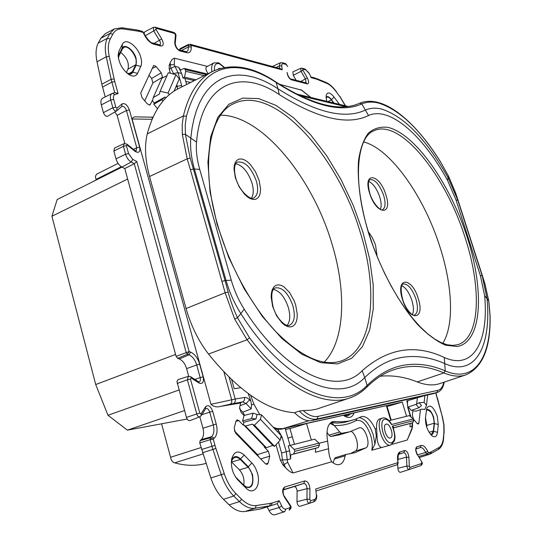 <?xml version="1.0" encoding="UTF-8"?>
<svg xmlns="http://www.w3.org/2000/svg" width="542" height="542" viewBox="0 0 542 542"><rect width="100%" height="100%" fill="white"/><g stroke="black" fill="none" stroke-linecap="round" stroke-linejoin="round"><path stroke-width="0.81" d="M187.132 419.047L127.39 430.152L107.987 415.274L95.71 384.529L51.91 216.251L57.161 199.537L122.018 167.112M51.91 216.251L127.648 179.05M95.71 384.529L175.581 354.434M107.987 415.274L178.968 390.023M127.39 430.152L184.565 410.551M206.041 463.369C196.455 466.12 186.008 465.951 174.687 462.854C172.912 462.455 171.604 460.937 170.777 458.302L170.567 457.272L201.035 447.563M238.141 435.741L238.887 435.504M96.144 180.052L95.426 176.468L96.435 174.287L118.081 163.366M397.713 464.406L397.862 468.342C398.221 470.869 399.034 472.204 400.308 472.346L409.034 469.582C407.923 469.453 407.205 468.268 406.879 466.039L409.325 466.276L408.939 457.407L406.507 457.163C406.094 454.338 405.179 452.841 403.763 452.658L399.122 454.088L400.125 451.886L404.725 450.49L403.763 452.658L398.837 454.271M283.378 489.9L294.123 486.587C295.817 486.702 296.813 488.24 297.118 491.208L296.962 501.675C297.267 504.656 298.263 506.194 299.95 506.296L309.584 503.254C308.12 503.152 307.246 501.79 306.968 499.155L307.07 488.647C306.718 485.314 305.6 483.586 303.716 483.45L283.486 489.67M267.192 506.858L268.967 510.483C270.763 513.802 272.734 515.232 274.875 514.778L284.685 511.682M201.184 415.673L205.689 408.661L205.56 406.791L201.001 413.864L201.136 415.748L199.829 416.805L189.924 420.619C188.433 420.877 187.268 419.806 186.428 417.415L196.76 413.959C197.498 416.08 198.528 417.028 199.829 416.805L202.952 428.214C204.171 433.282 203.636 437.069 201.333 439.569L200.127 440.653L199.781 442.97L210.852 477.963C213.839 486.818 218.047 493.938 223.46 499.317L229.158 504.866C234.564 509.995 239.862 512.197 245.045 511.472L259.483 509.195L271.102 505.605M186.428 417.415L176.983 381.554L178.013 379.603L188.311 376.351L187.403 379.813L177.173 383.438M123.996 143.677L114.558 148.02L113.874 151.028L116.008 158.867C117.18 162.647 119.145 165.378 121.916 167.065L124.782 168.569L176.109 356.372L177.613 358.33L179.267 358.933C182.634 360.457 185.079 363.682 186.597 368.614L188.697 376.263M114.823 111.984L117.099 115.304L124.823 143.454M103.061 97.98L102.777 98.095C100.975 99.172 100.48 101.442 101.313 104.897L103.414 112.628C104.511 115.419 105.907 116.632 107.601 116.252L107.763 116.144M105.195 96.903L101.815 84.227L111.144 79.295L114.125 78.902L109.247 56.415L106.273 56.788L97.018 61.808L101.815 84.227M98.231 43.116L107.377 38.272L110.25 39.031L112.77 34.214L109.918 33.468L114.321 28.909L105.311 33.679L100.805 38.306L98.231 43.116C95.832 47.777 95.426 54.01 97.018 61.808M154.138 43.387L161.712 38.916L155.974 29.458L153.704 30.908L153.433 27.344L144.68 31.883L144.152 33.861M181.529 50.508L188.569 46.883L188.684 44.356L180.093 48.645L179.802 50.06M300.756 81.496L307.314 77.865L302.87 70.108L301.054 71.334L300.729 68.278L292.89 71.869L293.242 75.324L296.101 80.284M387.117 406.568L391.216 420.125M289.909 428.492L294.428 444.223M194.28 80.541L190.574 82.479L185.784 81.402M234.307 430.795L257.436 454.582L258.683 456.859M148.935 75.203L151.652 78.475L152.891 82.872L144.748 100.866M351.135 431.378C356.602 434.02 359.82 448.932 355.342 451.066L349.698 453.939M326.968 432.279L328.94 435.165L330.695 436.486L339.021 434.928L349.739 431.805L341.46 433.343L339.705 431.994L334.326 425.545C342.341 425.734 349.563 424.081 355.992 420.585C361.704 419.162 366.629 424.21 370.762 435.727C372.34 441.222 372.686 446.052 371.785 450.226L390.179 445.185C382.327 446.615 374.664 419.569 382.449 418.072L382.605 418.031M335.261 457.726L334.265 459.081L333.235 462.943M425.497 417.57L426.866 425.409L426.683 427.055M231.481 461.892L239.422 469.867C243.189 474.284 244.632 479.392 243.751 485.178L246.447 487.007L249.056 487.156C254.388 485.991 253.731 472.536 248.161 467.319L239.232 458.444L236.847 457.326L234.95 457.387C233.053 458.017 231.84 459.812 231.312 462.76M120.703 52.391C126.869 57.411 129.308 62.994 128.02 69.139L126.347 72.567M381.412 447.448C378.628 446.371 377.164 442.475 377.029 435.748L376.324 435.937L375.179 428.905C371.04 420.172 366.561 416.039 361.744 416.5L354.929 419.44L348.655 421.093L341.982 421.751L332.382 421.649C327.558 424.074 325.972 430.565 327.625 441.107L328.547 448.742L315.403 452.272L315.573 448.329L290.769 454.84L290.593 458.918L289.624 450.849L288.202 445.87L314.746 439.162L318.967 443.126L319.509 444.975L318.391 447.489L315.573 448.329M354.929 419.44L343.892 422.57L337.124 423.072L331.203 422.706L334.326 425.545L329.922 423.363M376.324 435.937L374.942 444.169L373.296 435.002C369.664 424.318 364.969 418.539 359.197 417.652M379.976 418.831L379.82 418.871C377.3 419.887 376.229 423.112 376.615 428.539L377.029 435.748M391.459 424.549L413.241 418.973L413.729 420.565L392.272 426.127L393.207 427.814L393.302 426.764L392.272 426.127C395.701 435.267 395.375 440.863 391.304 442.895C384.088 444.094 377.679 418.993 385.226 419.271C387.334 419.312 389.413 421.073 391.459 424.549L391.507 424.142C389.075 419.969 386.405 417.882 383.506 417.889L379.82 418.871M339.434 104.342L334.062 97.065C330.098 92.255 327.463 91.7 326.155 95.399L326.616 101.259M140.893 57.608C138.081 46.334 125.534 37.073 122.417 44.227L118.955 51.063L118.109 55.149C118.84 63.306 122.499 69.803 129.071 74.647C133.088 76.876 135.927 76.449 137.593 73.373L141.387 64.952L141.577 61.219L140.893 57.608M118.156 56.409L122.045 48.38C124.403 42.913 133.996 49.925 136.137 58.529L136.11 65.27L132.79 72.188C131.848 74.017 130.27 74.613 128.054 73.969M126.564 72.764L128.434 73.495L131.008 73.204L132.37 71.686L135.696 64.776C139.003 59.003 128.813 44.112 123.786 47.466L122.465 48.888L119.016 55.738L118.42 58.312M257.409 472.997L255.539 468.132L253.405 464.663L244.205 455.077C238.101 449.948 233.907 451.337 231.617 459.23C230.709 466.845 232.667 473.62 237.491 479.568L245.865 487.936C253.642 496.221 261.386 485.774 257.409 472.997M231.481 460.124C233.602 455.842 236.624 455.429 240.533 458.898L248.297 466.764L252.47 474.413C254.069 485.585 251.373 489.595 244.374 486.452M437.225 416.08C433.315 406.425 429.826 403.81 426.75 408.228L425.456 417.896C425.348 425.301 427.543 431.276 432.042 435.822C435.03 437.773 436.852 436.601 437.496 432.299L438.295 424.515L437.225 416.08M426.378 409.847C428.905 408.539 431.324 410.958 433.627 417.103L434.433 423.539L433.607 431.317C433.288 433.783 432.36 434.908 430.815 434.677M430.24 434L431.588 434.128L433.336 430.992L434.162 423.214C433.715 415.511 431.432 411.073 427.313 409.908L426.276 410.728M390.748 420.24L386.338 405.66L354.183 412.855L346.833 414.969L345.871 416.066M350.674 413.783L347.652 416.019L343.445 415.308M279.252 94.593C240.533 67.98 201.617 82.56 196.529 142.119C195.838 150.229 196.902 159.314 199.72 169.375L231.271 280.194C234.273 290.614 238.582 300.254 244.185 309.123C285.417 374.603 337.815 396.568 362.158 370.735C387.815 348.181 415.179 343.757 444.264 357.469C473.633 370.775 488.986 340.755 484.623 295.58L480.388 275.641L455.985 199.896L447.516 180.303C423.051 135.656 389.712 105.792 368.54 115.521C347.612 125.724 317.849 118.745 279.252 94.593L278.019 88.813C269.11 82.906 260.356 78.861 251.766 76.666L245.296 75.44L239.002 75.026L232.911 75.453L227.064 76.747L221.502 78.922L216.272 81.984L211.407 85.948L206.949 90.799L202.938 96.551L199.415 103.17L196.407 110.643L193.955 118.949L192.078 128.034L190.818 137.858C189.991 147.112 191.19 157.498 194.409 169.023L226.055 280.485L225.052 280.566L228.168 292.03C230.045 299.638 233.148 308.208 237.484 317.72L249.503 337.788C293.615 396.622 342.971 411.385 367.097 385.43L364.719 377.53C376.907 365.891 389.84 359.109 403.512 357.178C417.157 355.295 430.971 357.463 444.948 363.668C475.74 377.347 491.614 345.572 487.001 298.364L482.177 275.736L457.854 200.316L448.254 178.088C426.622 139.585 404.461 116.591 381.758 109.098C375.857 107.621 370.471 107.919 365.599 109.992C344.969 119.728 315.776 112.668 278.019 88.813L276.129 82.506C266.779 76.253 257.572 71.93 248.514 69.545C218.053 61.835 197.349 77.431 186.401 116.334L185.242 124.823L185.398 134.328L190.161 158.068L193.392 169.002L190.405 169.721L225.12 292.755L234.686 319.13L247.077 339.773C282.958 387.401 323.398 407.611 349.631 398.011L316.63 409.142L310.708 410.24L303.202 410.565C308.554 415.348 313.533 417.272 318.127 416.358L316.955 419.02L437.218 392.455C440.937 391.134 443.275 387.686 444.244 382.11M344.197 415.558L346.833 414.969M406.575 416.303L402.252 402.096L386.642 406.669M402.252 402.096L282.924 428.641L308.926 420.748M275.126 429.237L281.074 429.217L282.788 428.681L276.908 428.546L273.182 427.177M281.074 429.217L285.139 428.309L290.011 445.321M311.318 440.016L306.535 423.519L292.714 427.862L285.478 429.494M306.535 423.519L343.398 415.267C348.371 418.905 351.968 418.099 354.183 412.855M424.643 395.626L406.602 400.992M259.814 414.691L253.893 404.129L250.6 395.314M455.985 199.896L458.112 200.411L455.612 192.972L448.566 176.306L440.91 162.539C420.274 129.572 399.596 109.775 378.878 103.149C372.652 101.53 366.954 101.788 361.799 103.908C341.501 113.129 312.944 105.995 276.129 82.506L275.627 81.828C252.89 66.476 232.023 62.94 213.033 71.212C198.9 78.17 189.023 93.075 183.386 115.927L182.18 124.66L182.322 134.45L187.186 158.826L149.538 176.516L186.075 308.54C190.967 325.749 198.44 340.918 208.494 354.041C238.649 391.249 267.341 410.809 294.57 412.726C300.844 419 306.725 421.595 312.212 420.511L432.584 393.871L437.218 392.455M149.538 176.516C145.114 160.019 144.355 145.812 147.255 133.901C153.461 110.893 163.962 95.744 178.752 88.454L213.033 71.212M412.401 314.624C413.892 311.372 413.736 306.664 411.92 300.505C409.278 292.727 405.883 287.775 401.737 285.627M380.416 209.334C381.561 206.448 381.351 202.362 379.779 197.078C376.934 188.873 373.269 183.643 368.77 181.394M287.233 325.349C290.126 321.494 290.512 315.593 288.378 307.632C284.828 297.118 279.868 291.027 273.514 289.367M251.461 198.094C253.642 194.727 253.832 189.734 252.016 183.121C248.114 171.916 242.694 165.445 235.763 163.725M442.76 343.323C454.345 325.112 452.543 286.217 440.131 247.525C424.44 197.098 390.863 148.928 363.682 141.936M324.17 362.171C345.003 340.979 346.738 292.185 332.016 244.035C312.788 177.993 261.942 115.073 220.655 115.182M349.631 398.011C356.074 395.775 361.758 392.198 366.677 387.273L367.097 385.43C378.919 373.899 391.487 367.103 404.806 365.044C418.106 363.032 431.581 364.99 445.239 370.918C474.501 383.594 491.154 357.266 489.988 315.085L488.715 300.898L484.799 283.473L482.441 275.858M294.57 412.726L299.259 411.08L303.202 410.565M208.494 354.041L247.077 339.773L249.503 337.788M186.401 116.334L183.386 115.927L147.255 133.901M380.321 376.229C392.55 375.037 404.86 376.927 417.252 381.92C425.734 385.22 433.261 385.775 439.833 383.58L465.788 374.915C482.719 367.435 490.822 347.618 490.09 315.458L489.988 315.085M248.202 393.607L250.858 401.1L251.502 404.921L253.893 404.129M248.46 394.508L249.137 394.285M239.483 408.702L242.816 412.198L251.183 408.871L246.115 403.512L239.998 405.653M242.816 412.198L244.632 415.335M251.502 404.921L251.183 408.871M275.038 429.135L276.908 428.546M231.678 379.786L234.185 388.729L240.614 387.713M194.415 80.575L184.93 78.421L186.665 84.471M184.93 78.421L182.939 77.967L181.665 73.516L178.609 67.249L180.649 69.952L184.131 68.421L185.276 69.6L185.77 71.314L184.476 77.147L182.939 77.967M235.377 476.791L243.771 485.198M333.587 102.939L331.379 99.952C329.583 97.628 328.046 96.693 326.765 97.147L326.033 97.865M326.006 97.093C327.341 95.893 329.157 96.747 331.453 99.66L333.94 103.021M398.221 462.963L397.943 462.604L397.083 464.772L316.264 490.964L397.083 464.772L398.221 462.963L397.686 460.822L397.943 462.604L315.695 489.013L316.352 494.616C316.548 497.204 316 498.789 314.706 499.385L313.662 501.872C315.945 500.95 316.962 498.626 316.711 494.893M143.406 32.29L142.234 31.341L143.406 32.29L144.064 34.342C146.821 39.668 150.032 42.933 153.691 44.153L152.593 42.987C150.751 42.967 148.013 40.081 144.382 34.329M311.101 77.662L309.326 73.448L311.101 77.662L316.02 78.99L315.065 78.034L310.932 76.923M276.041 67.493L279.36 65.894L281.704 65.961L282.192 69.877L280.661 68.739L189.917 44.22L191.116 45.359L188.426 45.088L179.761 49.559M144.064 34.342L143.163 32.452L138.698 31.253L137.56 30.074L122.119 27.784M118.081 93.556L114.965 92.553L112.499 93.339L114.884 94.552L118.081 93.556L114.782 81.585L111.842 82.147L102.519 87.099M121.916 167.065L131.191 162.038L132.695 159.355L136.801 161.53L134.26 163.67L124.782 168.569M176.109 356.372L189.144 351.568L187.424 354.231L186.218 352.652L134.26 163.67L131.191 162.038C128.569 160.418 126.699 157.803 125.581 154.199L123.42 146.32L124.01 143.671L126.875 144.091L127.16 145.005L135.168 151.394L134.877 150.473L126.93 144.131M201.57 449.528L211.956 446.256L210.14 439.664L213.27 439.149L210.411 437.807L211.61 436.716C213.975 434.115 214.517 430.165 213.223 424.86L209.686 412.049C208.758 409.386 207.471 408.194 205.845 408.465L205.73 408.593M199.781 442.97L210.14 439.664L210.411 437.807L200.127 440.653M261.203 508.789L271.156 505.591L272.253 502.956L279.171 500.733L277.226 503.62L271.149 505.591L255.092 508.233L245.045 511.472M340.058 96.957L336.372 91.937L340.058 96.957L345.288 105.758M443.593 438.647L443.912 432.536L443.376 438.058C442.868 442.895 441.405 446.039 439 447.489L431.385 451.757L430.748 453.722L438.363 449.426L439 447.489M418.553 456.527L426.513 454.196L428.41 452.827L427.36 454.962L425.7 452.455C423.898 448.891 422.076 447.272 420.233 447.59L416.1 448.864M220.391 68.373L218.799 68.448L218.121 69.085M181.665 73.516L178.04 72.675L174.964 66.375L178.609 67.249M204.192 75.663L185.77 71.314M195.994 79.782L184.476 77.147M279.34 84.261L301.772 90.196M208.067 73.712C205.716 70.033 205.282 67.703 206.766 66.727L206.875 66.673M174.233 64.796L174.964 66.375L170.94 68.312L170.188 64.688L174.233 64.796L174.544 58.218C172.783 58.543 171.367 60.033 170.296 62.703L169.185 65.209L169.233 69.22L170.371 73.224M174.544 58.218L207.41 66.388M162.078 78.156L162.498 77.215L161.245 72.791L156.177 66.625L153.718 65.406L140.73 93.028L142.011 97.628L147.302 103.895L149.944 104.999L152.668 100.148L153.278 97.526L161.841 78.278L166.997 75.65M160.039 91.442L168.244 72.818L160.039 91.442L159.409 94.091L153.278 97.526M160.269 91.313L168.054 93.055L175.954 74.735L168.46 72.709M175.954 74.735L179.307 78.854L174.084 91.124M169.368 94.647L168.054 93.055M152.153 100.473L154.294 103.014L153.765 104.213L157.519 108.671M154.294 103.014L165.019 97.032L161.807 99.728L153.765 104.213M165.019 97.032L165.798 97.966M161.807 99.728L162.952 101.103M152.648 118.014L151.164 117.147L136.916 116.909C134.443 116.577 132.824 117.268 132.065 118.983L152.099 119.281M289.923 445.341L294.238 449.46L318.967 443.126M318.391 447.489L293.649 453.979L294.787 451.384L294.238 449.46M276.027 444.745L280.471 460.368L282.917 464.907L285.675 467.773C288.486 470.822 290.939 472.549 293.026 472.949L331.772 461.77C334.577 464.237 337.185 465.138 339.597 464.48C342.49 463.498 344.319 460.612 345.078 455.822L345.904 454.494L355.03 452.672L365.931 447.868C371.446 445.138 364.908 425.68 359.231 427.855L349.739 431.805M386.168 424.142L386.114 424.162C381.968 425.003 386.378 439.454 390.342 437.977L390.355 437.977C394.495 437.116 390.145 422.78 386.168 424.142M393.302 426.764L393.241 427.889M412.164 422.916L411.92 429.332L407.266 439.989L392.232 444.325M427.672 394.955L426.5 405.247L424.793 409.508L421.872 409.142L416.1 411.148L412.889 410.863L412.34 415.28L413.553 419.251L417.137 423.492L418.322 424.061L418.878 423.031L420.463 409.637M426.5 405.247L424.129 402.388L424.921 395.565M419.135 402.713L415.992 404.386L408.322 406.947L411.256 410.429L418.844 407.794L421.534 405.599L419.135 402.713L424.129 402.388M417.387 397.794L416.642 403.865M415.992 404.386L418.844 407.794M412.238 410.091L412.889 410.863M408.201 407.923L408.322 406.947M413.241 418.973L409.413 415.592L389.021 420.673M411.94 429.278L412.591 426.12L409.996 426.913L410.159 423.505L412.713 422.746L413.729 420.565M393.255 427.943L410.159 423.505M374.942 444.169L371.785 450.226M331.772 461.77C329.861 458.627 328.784 454.284 328.547 448.742M243.764 424.942L264.747 446.75L266.339 447.726L245.485 426.039L243.764 424.942L243.168 425.077L238.873 420.612L237.118 419.86L235.987 421.195L234.178 428.038L235.594 433.126L265.411 463.776L267.206 464.406L268.154 463.051L269.74 456.181L268.337 451.229L264.198 446.926L264.747 446.75M245.485 426.039L252.416 424.156L272.741 445.422L266.339 447.726M272.741 445.422L274.604 446.317L254.435 425.192L274.367 446.405M254.171 425.26L252.416 424.156M274.604 446.317L280.16 440.151L260.445 419.332L254.435 425.192M260.445 419.332L261.542 414.84L281.176 435.646L280.16 440.151M261.542 414.84L257.098 414.461L253.012 413.133L244.022 415.497L242.606 420.971L251.664 418.478L255.973 418.986L243.886 422.299L243.168 425.077M253.012 413.133L251.664 418.478M242.606 420.971L243.886 422.299M257.098 414.461L255.973 418.986M229.144 377.347L235.214 399.02L210.953 404.312C213.67 406.751 216.895 407.435 220.628 406.358L240.702 402.991L239.591 407.205L241.041 412.374L244.022 415.497M293.026 472.949L287.646 462.258L284.042 464.555L282.396 459.799L287.246 459.812L286.291 451.71L289.624 450.849M293.649 453.979L290.769 454.84M210.953 404.312L132.065 118.983M95.975 179.416L121.347 166.719M170.567 457.272L161.584 423.797M174.687 462.854L202.945 453.966M243.466 441.215L244.212 440.978M287.423 73.156L287.423 73.231C286.637 73.868 290.526 80.04 290.336 78.786L291.332 79.782L307.239 83.895L306.257 82.926L290.424 78.807M287.267 65.792L285.614 63.617L282.301 62.696M175.202 43.428L175.96 35.975L175.5 34.864L174.727 42.398L175.188 43.509C175.92 46.917 177.126 49.01 178.799 49.796L179.876 50.928L186.672 52.689L185.594 51.565L178.887 49.823M175.5 34.864L173.616 32.357L155.141 27.202M127.16 145.005L126.401 145.703L123.42 146.32L113.874 151.028M188.311 376.351L190.601 376.67L191.15 377.998L199.009 383.038L198.453 381.71L190.676 376.717M190.452 379.021L187.403 379.813L196.76 413.959L199.815 413.133L190.452 379.021L191.15 377.998M296.962 501.675L306.968 499.155L309.841 499.426L309.936 488.918L307.07 488.647L297.118 491.208M309.841 499.426L310.688 500.733L309.597 503.247L313.662 501.872L309.672 503.22M409.095 469.562L420.822 465.592L409.047 469.575L410.016 467.407L421.757 463.471L420.822 465.592C422.489 464.46 422.767 463.153 421.662 461.655L417.191 454.277L421.662 461.655M356.744 418.749L355.992 420.585M339.705 431.994L328.94 435.165M214.476 70.528C214.029 65.006 215.709 62.777 219.524 63.841L224.205 67.472M122.045 48.38L122.417 44.227M248.297 466.764L251.942 462.956M440.91 162.539L440.863 162.376C415.057 120.69 382.808 93.739 359.732 103.183L361.799 103.908L368.54 115.521M196.529 142.119L185.398 134.328L182.322 134.45M406.676 400.972L424.413 395.68M371.372 241.068L373.77 247.802M368.37 231.8L371.961 236.969L374.854 243.25L375.599 245.445L377.124 256.454M415.951 299.055C418.329 307.714 417.855 313.039 414.515 315.031C414 316.88 406.182 311.142 402.638 299.38C399.068 284.137 403.194 283.845 403.106 283.967C407.882 283.676 412.157 288.703 415.951 299.055M402.449 299.34C395.172 276.684 411.859 276.542 418.207 298.473C425.565 320.451 409.217 322.117 402.449 299.34M383.675 195.445C385.829 203.101 385.443 207.843 382.517 209.666C382.334 211.868 373.187 205.14 369.766 193.169C366.602 180.147 370.037 179.477 370.023 179.646C375.05 179.3 379.603 184.571 383.675 195.445M369.563 193.06C362.496 171.076 379.793 173.738 385.911 194.924C393.079 216.305 376.101 215.079 369.563 193.06M292.931 305.905C295.498 316.108 294.381 322.551 289.57 325.241C286.549 327.625 276.271 319.103 272.999 306.542C270.797 295.505 271.583 289.286 275.356 287.877C282.423 287.05 288.283 293.059 292.931 305.905M272.653 306.467L271.149 297.145L271.393 293.053L272.294 289.631L273.791 287.043L275.817 285.417L278.249 284.828L280.973 285.282L283.852 286.759L289.489 292.389L294.096 300.6L295.729 305.2L297.26 314.279L297.084 318.33L296.278 321.779L294.868 324.448L292.924 326.203L290.532 326.948L287.816 326.636L284.902 325.261L281.955 322.897L276.522 315.688L272.653 306.467M235.743 177.966C232.769 165.893 236.041 162.478 237.464 162.099C244.95 161.116 251.264 167.464 256.393 181.13C258.663 189.856 257.789 195.438 253.764 197.884C250.926 200.757 239.076 191.082 235.75 178M235.37 177.803L234.002 169.029L234.334 165.337L235.33 162.356L236.929 160.249L239.042 159.097L241.563 158.962L244.354 159.836L247.287 161.665L250.214 164.348L255.478 171.712L259.157 180.506L260.567 189.063L260.302 192.735L259.401 195.75L257.897 197.952L255.858 199.232L253.378 199.51L250.587 198.765L247.619 197.024L244.625 194.368L239.178 186.868L235.37 177.803M465.212 238.026C481.757 288.229 480.28 337.923 457.854 344.651L452.882 345.43L447.286 344.78L441.107 342.612L434.433 338.872L427.387 333.554L420.097 326.697L412.692 318.384L405.308 308.73L398.072 297.876L391.128 286L384.59 273.29L378.58 259.964L373.208 246.264L368.56 232.423C352.137 180.439 357.056 136.821 373.933 130.764C400.125 118.048 445.903 175.655 465.212 238.026M467.299 237.511C484.677 290.83 482.102 342.436 457.075 346.521L445.51 345.173C436.872 341.446 427.726 334.726 418.072 325.017C398.641 303.317 379.793 268.439 368.336 232.328C360.477 205.391 357.117 180.303 358.506 160.737C360.247 148.826 363.533 139.633 368.357 133.149C373.919 128.352 380.45 126.428 387.964 127.377C415.328 133.799 450.185 184.131 467.299 237.511M217.545 224.564C200.052 164.646 209.612 114.416 233.162 103.962C273.344 83.028 337.944 155.344 360.335 232.66C378.885 291.555 372.998 350.823 340.627 361.148C322.653 366.751 300.912 356.785 275.417 331.25C251.305 305.553 229.09 265.004 217.552 224.598M362.889 232.044L369.658 258.947L373.194 284.909L373.262 308.893L369.698 329.841L362.456 346.663L351.643 358.337L337.544 363.919L320.674 362.679L301.813 354.217L281.955 338.587L262.301 316.372L244.137 288.744L228.724 257.403L217.112 224.415L210.059 191.976L207.918 162.2L210.648 136.875L217.843 117.309L228.832 104.294L242.775 98.109L258.778 98.617L275.946 105.365L293.446 117.661L310.539 134.694L326.555 155.581L340.938 179.402L353.194 205.201L362.889 232.044M345.43 106.564L299.13 95.467M447.516 180.303L448.532 176.238M318.127 416.358L437.794 390.362C440.781 389.623 442.8 386.913 443.844 382.239M437.794 390.362L436.757 392.577L432.584 393.871M299.259 411.08C305.566 417.455 311.467 420.097 316.955 419.02L312.212 420.511M228.168 292.03L225.12 292.755L186.075 308.54M231.271 280.194L226.055 280.485C229.49 292.423 234.422 303.466 240.851 313.608L237.484 317.72L234.686 319.13M190.161 158.068L187.186 158.826L190.405 169.721M417.252 381.92L443.912 372.93C452.177 376.365 459.467 377.029 465.788 374.915M366.677 387.273C375.26 378.797 384.251 372.964 393.661 369.759C410.03 364.427 426.778 365.484 443.912 372.93L445.239 370.918L444.264 357.469M244.185 309.123L240.851 313.608C284.381 382.517 339.428 404.942 364.719 377.53L362.158 370.735M199.72 169.375L193.392 169.002L225.052 280.566L222.017 281.345M480.388 275.641L482.421 275.776L455.673 193.033L448.58 176.252L440.748 162.282M484.623 295.58L488.796 301.074L484.846 283.5L458.146 200.526M250.858 401.1L249.652 399.827L246.115 403.512L242.613 401.92L230.418 404.156L231.732 402.482L231.786 400.125L223.954 372.083M277.667 431.927L278.412 430.362L277.267 429.135M407.205 400.829L407.855 407.848L410.524 416.574M233.358 403.553C235.025 402.726 235.648 401.216 235.214 399.02L245.16 397.381L247.409 398.038L249.652 399.827M280.471 460.368L282.396 459.799L281.596 453.037L286.291 451.71L282.213 437.435L278.412 430.362M319.021 443.309L327.625 441.107M375.179 428.905L376.615 428.539M407.123 401.453L407.855 407.848M169.233 69.22L170.94 68.312L173.501 73.563L178.04 72.675L182.017 86.808M429.047 432.265L433.336 430.992M434.162 423.214L426.866 425.409M438.295 424.515L434.433 423.539M433.607 431.317L437.496 432.299M240.391 459.453L231.651 462.055M239.422 469.867L248.161 467.319M244.205 455.077L240.533 458.898M129.01 73.59L132.37 71.686M135.696 64.776L128.02 69.139M140.879 66.449L136.11 65.27M118.955 51.063L118.583 55.223M132.79 72.188L137.593 73.373M331.379 99.952L327.951 101.578M334.062 97.065L331.453 99.66M309.184 73.502L305.153 69.071L302.023 68.197M300.729 68.278L301.935 68.177L302.883 69.132L306.101 70.026M302.87 70.108L302.883 69.132M306.088 82.879L305.512 79.085L301.054 71.334L293.242 75.324M307.239 83.895C309.069 83.671 309.089 81.659 307.314 77.865M287.097 72.452C287.517 75.995 288.927 78.441 291.332 79.782M279.665 68.475L279.36 65.894L280.302 62.811L282.213 62.669L283.181 63.651L286.576 64.6M281.704 65.961L281.976 64.064L283.181 63.651M282.192 69.877L191.116 45.359L191.245 46.958L188.569 46.883L187.952 50.501L186.848 51.558L185.689 51.592M186.672 52.689C189.876 53.251 191.401 51.341 191.245 46.958M174.727 42.398C175.012 46.436 176.733 49.281 179.876 50.928M153.433 27.344L155.053 27.175L156.11 28.306L174.66 33.468M159.883 44.884C160.744 43.997 160.601 42.493 159.456 40.372L153.704 30.908L145.161 35.813M155.974 29.458L156.11 28.306M161.712 38.916C163.928 43.523 163.664 45.887 160.92 46.023L159.829 44.871L152.688 43.014M160.92 46.023L153.691 44.153M114.321 28.909L122.018 27.771L123.359 28.997L138.698 31.253M114.721 92.621L111.144 79.295L106.273 56.788C104.674 49.051 105.04 42.879 107.377 38.272L109.918 33.468L100.805 38.306M112.77 34.214C115.046 30.101 118.576 28.36 123.359 28.997M109.247 56.415C107.736 49.153 108.075 43.36 110.25 39.031M114.782 81.585L114.125 78.902M114.884 94.552C113.474 95.209 113.082 96.828 113.691 99.403L110.724 99.985C109.924 96.686 110.378 94.532 112.079 93.515L102.777 98.095M103.414 112.628L112.851 107.75L110.724 99.985L101.313 104.897M121.699 106.584L122.079 103.888L117.045 108.163L116.53 110.975C115.046 111.3 113.82 110.222 112.851 107.75L115.825 107.167L113.691 99.403M117.045 108.163L115.825 107.167M122.079 103.888C124.917 102.892 127.356 104.904 129.382 109.938L126.462 110.521C125.27 107.438 123.739 106.083 121.889 106.456M133.461 149.348L136.74 147.742L126.462 110.521L117.099 115.304M134.931 150.52L136.028 151.083L136.74 147.742L139.667 147.133L129.382 109.938M135.168 151.394C138.874 153.44 140.378 152.017 139.667 147.133M116.008 158.867L125.581 154.199L128.562 153.576L126.401 145.703M132.695 159.355L128.562 153.576M136.801 161.53L189.144 351.568L190.608 352.117L189.07 354.841L187.424 354.231L177.613 358.33M179.267 358.933L189.07 354.841C192.559 356.446 195.1 359.827 196.699 364.976L186.597 368.614M199.686 364.204L196.699 364.976L200.181 377.611L203.175 376.832L199.686 364.204C197.783 358.072 194.761 354.041 190.608 352.117M194.951 379.461L200.181 377.611C200.696 379.922 200.323 381.372 199.063 381.974L198.535 381.764M199.009 383.038C202.62 384.319 204.009 382.252 203.175 376.832M201.001 413.864L199.815 413.133M205.56 406.791C208.189 404.495 210.567 405.978 212.688 411.243L201.834 414.664M202.952 428.214L216.224 424.04L212.688 411.243M201.333 439.569L211.61 436.716L214.327 438.173C217.132 435.063 217.769 430.355 216.224 424.04M210.852 477.963L224.28 473.742L215.899 448.403L212.918 449.447L211.956 446.256L214.991 445.409L213.27 439.149L214.327 438.173M229.158 504.866L239.469 501.621L241.664 499.277L235.98 493.674L233.778 496.025C228.439 490.666 224.28 483.593 221.299 474.799L212.918 449.447L202.539 452.739M215.899 448.403L214.991 445.409M259.483 509.195L269.428 505.998L270.634 503.335L256.319 505.523L255.092 508.233C250.011 508.931 244.801 506.729 239.469 501.621L233.778 496.025L223.46 499.317M235.98 493.674C230.98 488.633 227.078 481.994 224.28 473.742M256.319 505.523C251.542 506.16 246.657 504.08 241.664 499.277M272.253 502.956L270.634 503.335M268.967 510.483L279.137 507.549L277.226 503.62L271.156 505.591M281.725 506.025C282.999 508.389 284.381 509.399 285.878 509.053L284.733 511.662C282.714 512.095 280.851 510.72 279.137 507.549L281.725 506.025L279.171 500.733M274.875 514.778L284.841 511.628M290.275 505.252C291.63 506.933 291.25 508.572 289.116 510.178L290.18 507.61L285.878 509.053M284.374 497.055C282.043 492.299 282.118 488.972 284.591 487.082L283.527 489.656C282.809 490.3 283.175 495.476 284.408 496.296L284.374 497.055L290.214 505.971L290.241 505.205L284.442 496.343M290.214 505.971L290.18 507.61M294.123 486.587L303.716 483.45L304.78 480.93L284.591 487.082M309.936 488.918C309.387 483.81 307.666 481.147 304.78 480.93M310.688 500.733L314.706 499.385M315.695 489.013L316.352 494.616M397.862 468.342L406.879 466.039L406.507 457.163L397.781 459.433M416.066 448.952L420.233 447.59L421.181 445.47C423.377 445.104 425.545 447.035 427.685 451.283L428.41 452.827L430.443 452.17L429.508 454.264L427.367 454.955L430.748 453.722M417.543 454.853L425.7 452.455L427.685 451.283M427.36 454.962L419.196 457.583L427.36 454.955M430.504 453.823L429.501 454.264M315.146 78.062L317.145 79.369L326.812 83.339L326.06 82.459L316.467 78.515M326.812 83.339C329.929 84.681 333.113 87.547 336.372 91.937M437.299 397.645L442.15 416.161L435.721 392.923M436.5 395.443L437.13 397.604M442.15 416.161L443.803 424.793L443.912 432.536M443.376 438.058L443.586 438.708C443.071 444.027 441.33 447.604 438.363 449.426M431.385 451.757L430.443 452.17M421.181 445.47L416.832 446.798L416.107 448.83M416.832 446.798C415.24 448.214 415.368 450.869 417.211 454.772M421.69 462.157L421.757 463.471M410.016 467.407L409.325 466.276M408.939 457.407C408.302 453.071 406.9 450.768 404.725 450.49M400.125 451.886C397.936 452.848 397.117 455.829 397.686 460.822M211.956 71.754C211.163 67.161 211.834 64.207 213.968 62.892L218.656 62.797M206.299 74.6L185.276 69.6M310.884 97.465L301.711 90.148M300.824 89.599L310.607 97.404M169.185 65.209L170.188 64.688L170.296 62.703M175.811 87.066L177.153 86.368L176.733 84.904M173.664 74.118L173.501 73.563M177.525 89.084L177.153 86.368L181.692 85.46M150.378 104.477L149.301 105.155M152.031 68.475L156.177 66.625M161.245 72.791L151.652 78.475M152.891 82.872L162.498 77.215M151.164 117.147L152.993 117.235M294.787 451.384L319.509 444.975M341.46 433.343L330.695 436.486M365.931 447.868L355.342 451.066M334.265 459.081L345.078 455.822M411.859 428.526L407.266 439.989M418.878 423.031L417.286 423.654M412.713 422.746L393.255 427.855M390.755 445.077L394.352 441.086C394.691 438.763 396.08 437.97 393.228 427.868M334.929 421.385L331.203 422.706M268.337 451.229L257.436 454.582M260.702 458.932L269.74 456.181M268.154 463.051L265.695 464.033M235.96 421.283L238.873 420.612M239.7 402.963L242.613 401.92C244.266 401.094 244.882 399.603 244.456 397.435M220.628 406.358L230.418 404.156M281.596 453.037L278.466 442.035M287.646 462.258L287.246 459.812L290.593 458.918M285.675 467.773L284.042 464.555L282.917 464.907M282.213 437.435L280.688 437.828M316.02 78.99L317.145 79.369M224.51 67.418L218.744 62.831M347.679 106.334L295.939 93.874M359.732 103.183C340.207 112.16 312.199 105.06 275.715 81.889M490.09 315.397L488.796 301.074M407.537 402.598L407.787 400.653M309.326 73.448L305.153 69.071M287.592 66.497L285.702 63.644M280.302 62.811L272.369 66.497M175.96 35.975C176.164 34.356 175.384 33.15 173.616 32.357M142.241 31.334L137.654 30.101M107.601 116.252L116.53 110.975L121.896 106.449M126.875 144.091L124.01 143.671M309.597 503.247L299.95 506.296M336.325 91.591C332.957 87.032 329.563 83.996 326.135 82.492M345.464 105.798L340.01 96.605M436.656 395.416L435.87 392.875M444.135 433.133L444.013 425.077L442.319 416.188M417.191 454.277C415.91 450.802 415.558 448.972 416.127 448.79L415.87 448.932M409.034 469.582L400.308 472.346M397.936 461.046C398.167 454.934 398.56 452.617 399.122 454.088M184.226 68.448L207.484 74.003M206.773 66.727L213.968 62.892M345.904 454.494L335.112 457.76M410.958 416.954L408.16 407.794M412.591 426.1L412.448 422.828M251.407 449.379L252.152 449.149M287.938 438.099L292.28 436.757"/></g></svg>
